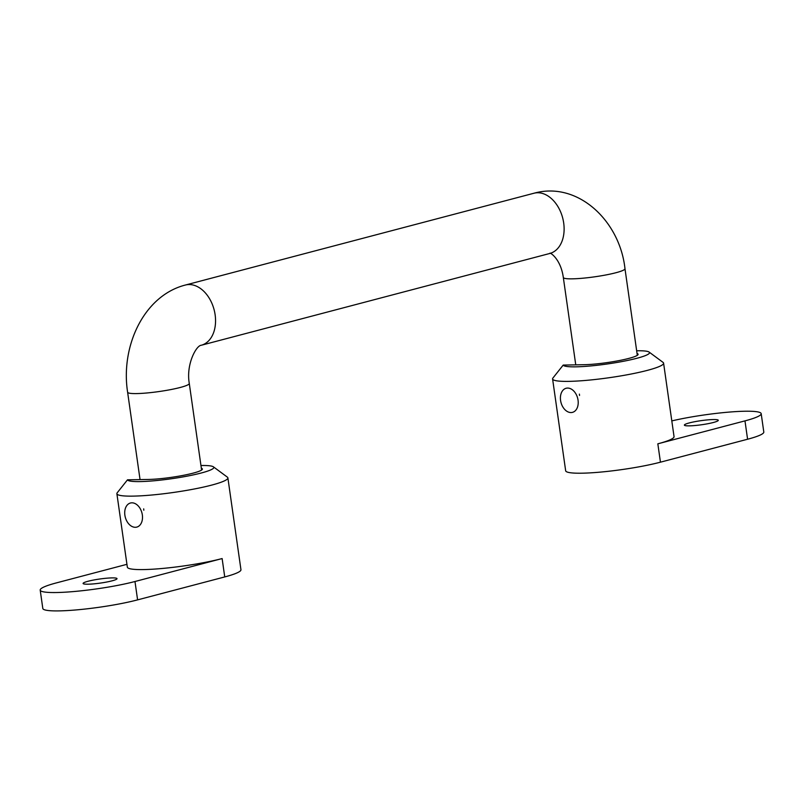 <?xml version="1.0" encoding="UTF-8"?>
<svg xmlns="http://www.w3.org/2000/svg" width="804" height="804" viewBox="0 0 804 804"><rect width="100%" height="100%" fill="white"/><g stroke="black" fill="none" stroke-linecap="round" stroke-linejoin="round"><path stroke-width="1.21" d="M560.579 400.462A12.462 8.603 75.2 0 1 566.137 388.262A12.462 8.603 75.2 0 1 577.634 398.121A12.462 8.603 75.2 0 1 572.488 412.362A12.462 8.603 75.2 0 1 560.579 400.462M636.667 350.775A43.597 5.256 171.9 0 1 649.109 352.072L663.069 362.393A56.059 6.754 171.9 0 1 663.591 363.147A56.059 6.754 171.9 0 1 647.381 370.363A56.059 6.754 171.9 0 1 587.312 380.282A56.059 6.754 171.9 0 1 552.589 378.945L565.664 470.772A56.059 6.754 -8.1 0 0 600.387 472.109A56.059 6.754 -8.1 0 0 660.446 462.179L747.589 439.235A56.059 6.754 -8.1 0 0 763.8 432.019L761.187 413.658A56.059 6.754 -8.1 0 0 729.761 412.04A56.059 6.754 -8.1 0 0 671.812 420.904M552.589 378.945A56.059 6.754 171.9 0 1 552.891 378.071L563.212 365.076L583.905 364.714A32.08 3.869 171.9 0 0 618.768 360.654A32.08 3.869 171.9 0 0 638.105 354.283A32.08 3.869 171.9 0 0 637.049 353.499M761.187 413.658A56.059 6.754 -8.1 0 1 744.976 420.874L657.833 443.818A56.059 6.754 -8.1 0 0 674.043 436.612L663.591 363.147M649.109 352.072A43.597 5.256 171.9 0 1 610.256 363.539A43.597 5.256 171.9 0 1 563.212 365.076M689.35 425.859A17.125 2.06 -8.1 0 0 707.962 423.698A17.125 2.06 -8.1 0 0 718.284 420.291A17.125 2.06 -8.1 0 0 701.038 420.663A17.125 2.06 -8.1 0 0 684.375 425.115A17.125 2.06 -8.1 0 0 689.35 425.859M579.533 395.478A12.462 8.603 75.2 0 1 579.393 394.121M142.338 514.902A12.462 8.603 -104.8 0 0 130.439 503.013A12.462 8.603 -104.8 0 0 125.293 517.243A12.462 8.603 -104.8 0 0 136.78 527.102A12.462 8.603 -104.8 0 0 142.338 514.902M126.942 564.318L56.411 582.89A56.059 6.754 -8.1 0 0 40.2 590.096L42.813 608.467A56.059 6.754 -8.1 0 0 77.536 609.804A56.059 6.754 -8.1 0 0 137.595 599.874L224.738 576.93A56.059 6.754 -8.1 0 0 240.949 569.714L227.884 477.888A56.059 6.754 171.9 0 1 173.342 492.48A56.059 6.754 171.9 0 1 116.881 493.686A56.059 6.754 171.9 0 1 117.183 492.822L127.504 479.817L148.207 479.455A32.08 3.869 171.9 0 0 183.061 475.395A32.08 3.869 171.9 0 0 202.397 469.023A32.08 3.869 171.9 0 0 201.342 468.24M200.96 465.516A43.597 5.256 171.9 0 1 213.402 466.822L227.361 477.134A56.059 6.754 171.9 0 1 227.884 477.888M116.881 493.686L127.344 567.152A56.059 6.754 -8.1 0 0 162.066 568.488A56.059 6.754 -8.1 0 0 222.125 558.559L224.738 576.93M213.402 466.822A43.597 5.256 171.9 0 1 174.548 478.29A43.597 5.256 171.9 0 1 127.504 479.817M112.037 577.895A17.125 2.06 -8.1 0 0 93.425 580.066A17.125 2.06 -8.1 0 0 83.093 583.463A17.125 2.06 -8.1 0 0 100.349 583.091A17.125 2.06 -8.1 0 0 117.012 578.639A17.125 2.06 -8.1 0 0 112.037 577.895M40.2 590.096A56.059 6.754 -8.1 0 0 74.923 591.442A56.059 6.754 -8.1 0 0 134.982 581.513L222.125 558.559M143.826 510.218A12.462 8.603 75.2 0 1 143.695 508.862M657.833 443.818L660.446 462.179M744.976 420.874L747.589 439.235M140.047 479.596L127.615 392.231A31.145 3.749 -8.1 0 0 158.971 391.558A31.145 3.749 -8.1 0 0 189.282 383.458L201.603 470.079M127.615 392.231C120.419 346.263 143.896 295.611 185.372 285.038A31.145 21.507 75.2 0 1 214.095 309.681A31.145 21.507 75.2 0 1 201.231 345.268C196.377 345.398 185.895 364.212 189.282 383.458M185.372 285.038L533.936 193.241A31.145 21.507 75.2 0 1 562.659 217.884A31.145 21.507 75.2 0 1 549.795 253.471L201.231 345.268M533.936 193.241C577.885 180.97 619.884 221.01 624.979 268.717A31.145 3.749 171.9 0 1 606.206 274.898A31.145 3.749 171.9 0 1 572.368 278.837A31.145 3.749 171.9 0 1 563.323 277.491C560.599 257.752 548.75 251.662 550.036 253.441L549.795 253.471M134.982 581.513L137.595 599.874M637.311 355.328L624.979 268.717M575.754 364.855L563.323 277.491"/></g></svg>
